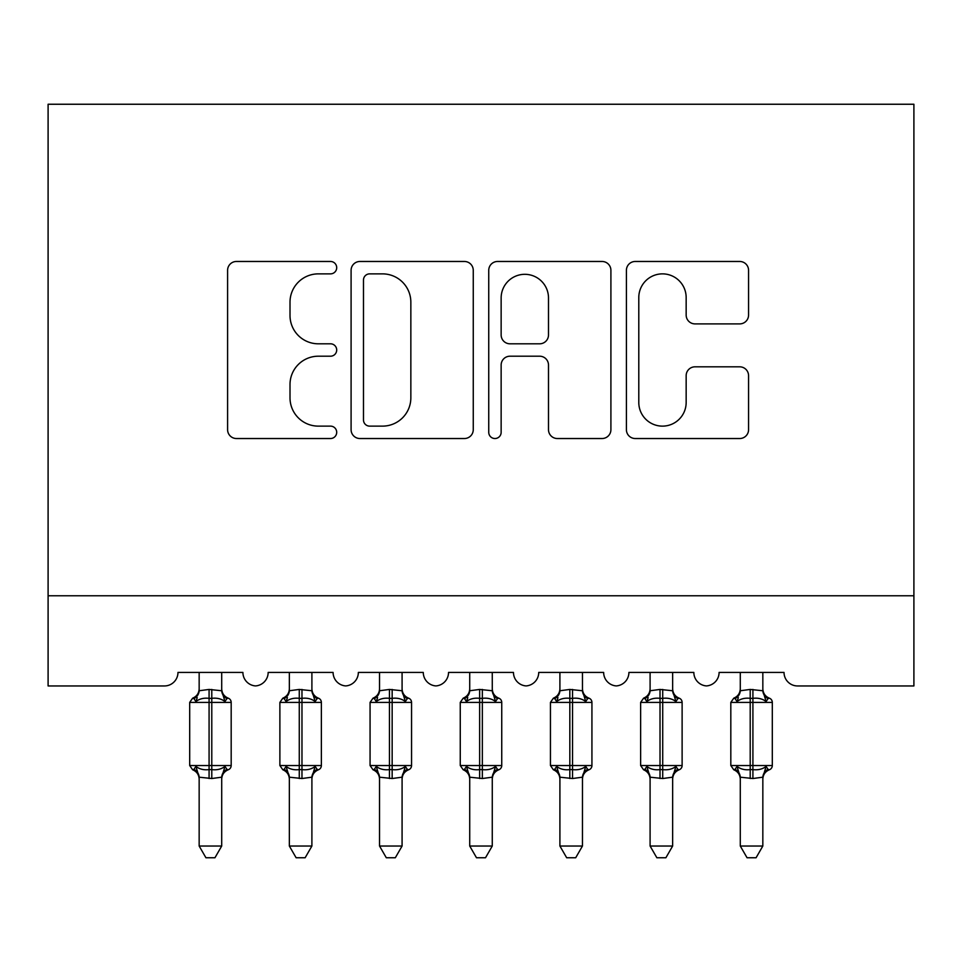<?xml version="1.0" encoding="UTF-8"?>
<svg xmlns="http://www.w3.org/2000/svg" width="962" height="962" viewBox="0 0 962 962"><rect width="100%" height="100%" fill="white"/><g stroke="black" fill="none" stroke-linecap="round" stroke-linejoin="round"><path stroke-width="1.44" d="M336.7 267.676A6.193 6.193 0 0 0 330.507 261.472L236.448 261.472A8.85 8.85 0 0 0 227.597 270.334L227.597 429.677A8.85 8.85 0 0 0 236.448 438.528L330.507 438.528A6.193 6.193 0 0 0 336.7 432.335A6.193 6.193 0 0 0 330.507 426.13L318.338 426.13A28.331 28.331 0 0 1 290.007 397.811L290.007 384.523A28.331 28.331 0 0 1 318.338 356.205L330.507 356.205A6.193 6.193 0 0 0 336.7 350A6.193 6.193 0 0 0 330.507 343.807L318.338 343.807A28.331 28.331 0 0 1 290.007 315.476L290.007 302.2A28.331 28.331 0 0 1 318.338 273.869L330.507 273.869A6.193 6.193 0 0 0 336.7 267.676M739.718 323.893A8.85 8.85 0 0 0 748.568 315.031L748.568 270.334A8.85 8.85 0 0 0 739.718 261.472L635.257 261.472A8.85 8.85 0 0 0 626.406 270.334L626.406 429.677A8.85 8.85 0 0 0 635.257 438.528L739.718 438.528A8.85 8.85 0 0 0 748.568 429.677L748.568 375.673A8.85 8.85 0 0 0 739.718 366.823L695.009 366.823A8.85 8.85 0 0 0 686.159 375.673L686.159 402.453A23.677 23.677 0 0 1 662.481 426.13A23.677 23.677 0 0 1 638.792 402.453L638.792 297.547A23.677 23.677 0 0 1 662.481 273.869A23.677 23.677 0 0 1 686.159 297.547L686.159 315.031A8.85 8.85 0 0 0 695.009 323.893L739.718 323.893M913.9 595.767L913.9 104.245L48.1 104.245L48.1 685.954L164.442 685.954A13.528 13.528 0 0 0 177.97 672.426L242.905 672.426A13.528 13.528 0 0 0 255.531 685.918A13.528 13.528 0 0 0 268.157 672.426L333.092 672.426A13.528 13.528 0 0 0 345.719 685.918A13.528 13.528 0 0 0 358.345 672.426L423.28 672.426A13.528 13.528 0 0 0 435.906 685.918A13.528 13.528 0 0 0 448.532 672.426L513.467 672.426A13.528 13.528 0 0 0 526.094 685.918A13.528 13.528 0 0 0 538.72 672.426L603.655 672.426A13.528 13.528 0 0 0 616.281 685.918A13.528 13.528 0 0 0 628.907 672.426L693.842 672.426A13.528 13.528 0 0 0 706.469 685.918A13.528 13.528 0 0 0 719.095 672.426L784.03 672.426A13.528 13.528 0 0 0 797.558 685.954L913.9 685.954L913.9 595.767L48.1 595.767M473.256 270.334A8.85 8.85 0 0 0 464.405 261.472L359.944 261.472A8.85 8.85 0 0 0 351.094 270.334L351.094 429.677A8.85 8.85 0 0 0 359.944 438.528L464.405 438.528A8.85 8.85 0 0 0 473.256 429.677L473.256 270.334M497.594 261.472L602.056 261.472A8.85 8.85 0 0 1 610.906 270.334L610.906 429.677A8.85 8.85 0 0 1 602.056 438.528L557.359 438.528A8.85 8.85 0 0 1 548.496 429.677L548.496 365.055A8.85 8.85 0 0 0 539.646 356.205L509.992 356.205A8.85 8.85 0 0 0 501.142 365.055L501.142 432.335A6.193 6.193 0 0 1 494.937 438.528A6.193 6.193 0 0 1 488.744 432.335L488.744 270.334A8.85 8.85 0 0 1 497.594 261.472M369.685 273.869A6.193 6.193 0 0 0 363.48 280.062L363.48 419.937A6.193 6.193 0 0 0 369.685 426.13L382.515 426.13A28.331 28.331 0 0 0 410.846 397.811L410.846 302.2A28.331 28.331 0 0 0 382.515 273.869L369.685 273.869M548.496 297.992A23.677 23.677 0 0 0 524.819 274.314A23.677 23.677 0 0 0 501.142 297.992L501.142 334.956A8.85 8.85 0 0 0 509.992 343.807L539.646 343.807A8.85 8.85 0 0 0 548.496 334.956L548.496 297.992M189.694 765.536L192.653 769.78L193.951 769.323L195.887 766.425C199.567 769.191 203.968 770.249 209.079 769.6L209.079 765.536L211.784 765.536L211.784 698.352C216.907 697.703 221.308 698.761 224.988 701.526L226.924 698.628L228.222 698.171A4.509 4.509 0 0 1 231.181 702.404L189.694 702.404L189.694 765.536L209.079 765.548M231.181 765.536A4.509 4.509 0 0 1 228.222 769.78L226.924 769.323L228.222 769.78C224.122 771.536 221.945 774.638 221.705 779.088M221.705 846.031L221.717 777.188L211.784 778.523L199.158 777.188L199.158 846.031L205.928 857.755L214.947 857.755L221.705 846.031M199.17 846.031L221.717 846.031M199.158 777.645C199.158 779.641 199.158 779.641 199.158 777.645A9.921 9.464 180 0 0 193.951 769.323M199.158 672.426L199.158 690.764L209.079 689.429L221.717 690.764L221.705 672.426M221.705 690.307C221.705 688.311 221.705 688.311 221.705 690.307M209.079 778.523L209.079 769.6L211.784 769.6C216.907 770.249 221.308 769.191 224.988 766.425L226.924 769.323A9.921 9.464 180 0 0 221.705 777.645M211.784 689.429L211.784 698.352L209.079 698.352C203.968 697.703 199.567 698.761 195.887 701.526L193.951 698.628L192.653 698.171L193.951 698.628A9.921 9.464 0 0 0 199.158 690.307M195.887 701.526L197.222 697.678M224.988 701.526L221.717 690.764M221.717 777.188L224.988 766.425M199.158 777.188L195.887 766.425M279.882 765.536L282.84 769.78L284.139 769.323L286.075 766.425C289.754 769.191 294.156 770.249 299.266 769.6L299.266 765.536L301.972 765.536L301.972 698.352C307.094 697.703 311.496 698.761 315.175 701.526L317.111 698.628L318.41 698.171A4.509 4.509 0 0 1 321.368 702.404L279.882 702.404L279.882 765.536L299.266 765.548M321.368 765.536A4.509 4.509 0 0 1 318.41 769.78L317.111 769.323L318.41 769.78C314.309 771.536 312.133 774.638 311.892 779.088M311.892 846.031L311.904 777.188L301.972 778.523L289.346 777.188L289.346 846.031L296.116 857.755L305.134 857.755L311.892 846.031M289.358 846.031L311.904 846.031M289.346 777.645C289.346 779.641 289.346 779.641 289.346 777.645A9.921 9.464 180 0 0 284.139 769.323M289.346 672.426L289.346 690.764L299.266 689.429L311.904 690.764L311.892 672.426M311.892 690.307C311.892 688.311 311.892 688.311 311.892 690.307M299.266 778.523L299.266 769.6L301.972 769.6C307.094 770.249 311.496 769.191 315.175 766.425L317.111 769.323A9.921 9.464 180 0 0 311.892 777.645M301.972 689.429L301.972 698.352L299.266 698.352C294.156 697.703 289.754 698.761 286.075 701.526L284.139 698.628L282.84 698.171L284.139 698.628A9.921 9.464 0 0 0 289.346 690.307M286.075 701.526L287.41 697.678M315.175 701.526L311.904 690.764M311.904 777.188L315.175 766.425M289.346 777.188L286.075 766.425M370.069 765.536L373.028 769.78L374.326 769.323L376.262 766.425C379.942 769.191 384.343 770.249 389.454 769.6L389.454 765.536L392.159 765.536L392.159 698.352C397.282 697.703 401.683 698.761 405.363 701.526L407.299 698.628L408.597 698.171A4.509 4.509 0 0 1 411.556 702.404L370.069 702.404L370.069 765.536L389.454 765.548M411.556 765.536A4.509 4.509 0 0 1 408.597 769.78L407.299 769.323L408.597 769.78C404.497 771.536 402.32 774.638 402.08 779.088M402.08 846.031L402.092 777.188L392.159 778.523L379.533 777.188L379.533 846.031L386.303 857.755L395.322 857.755L402.08 846.031M379.545 846.031L402.092 846.031M379.533 777.645C379.533 779.641 379.533 779.641 379.533 777.645A9.921 9.464 180 0 0 374.326 769.323M379.533 672.426L379.533 690.764L389.454 689.429L402.092 690.764L402.08 672.426M402.08 690.307C402.08 688.311 402.08 688.311 402.08 690.307M389.454 778.523L389.454 769.6L392.159 769.6C397.282 770.249 401.683 769.191 405.363 766.425L407.299 769.323A9.921 9.464 180 0 0 402.08 777.645M392.159 689.429L392.159 698.352L389.454 698.352C384.343 697.703 379.942 698.761 376.262 701.526L374.326 698.628L373.028 698.171L374.326 698.628A9.921 9.464 0 0 0 379.533 690.307M376.262 701.526L377.597 697.678M405.363 701.526L402.092 690.764M402.092 777.188L405.363 766.425M379.533 777.188L376.262 766.425M460.257 765.536L463.215 769.78L464.514 769.323L466.45 766.425C470.129 769.191 474.531 770.249 479.641 769.6L479.641 765.536L482.347 765.536L482.347 698.352C487.469 697.703 491.871 698.761 495.55 701.526L497.486 698.628L498.785 698.171A4.509 4.509 0 0 1 501.743 702.404L460.257 702.404L460.257 765.536L479.641 765.548M501.743 765.536A4.509 4.509 0 0 1 498.785 769.78L497.486 769.323L498.785 769.78C494.684 771.536 492.508 774.638 492.267 779.088M492.267 846.031L492.279 777.188L482.347 778.523L469.721 777.188L469.721 846.031L476.491 857.755L485.509 857.755L492.267 846.031M469.733 846.031L492.279 846.031M469.721 777.645C469.721 779.641 469.721 779.641 469.721 777.645A9.921 9.464 180 0 0 464.514 769.323M469.721 672.426L469.721 690.764L479.641 689.429L492.279 690.764L492.267 672.426M492.267 690.307C492.267 688.311 492.267 688.311 492.267 690.307M479.641 778.523L479.641 769.6L482.347 769.6C487.469 770.249 491.871 769.191 495.55 766.425L497.486 769.323A9.921 9.464 180 0 0 492.267 777.645M482.347 689.429L482.347 698.352L479.641 698.352C474.531 697.703 470.129 698.761 466.45 701.526L464.514 698.628L463.215 698.171L464.514 698.628A9.921 9.464 0 0 0 469.721 690.307M466.45 701.526L467.785 697.678M495.55 701.526L492.279 690.764M492.279 777.188L495.55 766.425M469.721 777.188L466.45 766.425M550.444 765.536L553.403 769.78L554.701 769.323L556.637 766.425C560.317 769.191 564.718 770.249 569.829 769.6L569.829 765.536L572.534 765.536L572.534 698.352C577.657 697.703 582.058 698.761 585.738 701.526L587.674 698.628L588.972 698.171A4.509 4.509 0 0 1 591.931 702.404L550.444 702.404L550.444 765.536L569.829 765.548M591.931 765.536A4.509 4.509 0 0 1 588.972 769.78L587.674 769.323L588.972 769.78C584.872 771.536 582.695 774.638 582.455 779.088M582.455 846.031L582.467 777.188L572.534 778.523L559.908 777.188L559.908 846.031L566.678 857.755L575.697 857.755L582.455 846.031M559.92 846.031L582.467 846.031M559.908 777.645C559.908 779.641 559.908 779.641 559.908 777.645A9.921 9.464 180 0 0 554.701 769.323M559.908 672.426L559.908 690.764L569.829 689.429L582.467 690.764L582.455 672.426M582.455 690.307C582.455 688.311 582.455 688.311 582.455 690.307M569.829 778.523L569.829 769.6L572.534 769.6C577.657 770.249 582.058 769.191 585.738 766.425L587.674 769.323A9.921 9.464 180 0 0 582.455 777.645M572.534 689.429L572.534 698.352L569.829 698.352C564.718 697.703 560.317 698.761 556.637 701.526L554.701 698.628L553.403 698.171L554.701 698.628A9.921 9.464 0 0 0 559.908 690.307M556.637 701.526L557.972 697.678M585.738 701.526L582.467 690.764M582.467 777.188L585.738 766.425M559.908 777.188L556.637 766.425M640.632 765.536L643.59 769.78L644.889 769.323L646.825 766.425C650.504 769.191 654.906 770.249 660.016 769.6L660.016 765.536L662.722 765.536L662.722 698.352C667.844 697.703 672.246 698.761 675.925 701.526L677.861 698.628L679.16 698.171A4.509 4.509 0 0 1 682.118 702.404L640.632 702.404L640.632 765.536L660.016 765.548M682.118 765.536A4.509 4.509 0 0 1 679.16 769.78L677.861 769.323L679.16 769.78C675.059 771.536 672.883 774.638 672.642 779.088M672.642 846.031L672.654 777.188L662.722 778.523L650.096 777.188L650.096 846.031L656.866 857.755L665.884 857.755L672.642 846.031M650.108 846.031L672.654 846.031M650.096 777.645C650.096 779.641 650.096 779.641 650.096 777.645A9.921 9.464 180 0 0 644.889 769.323M650.096 672.426L650.096 690.764L660.016 689.429L672.654 690.764L672.642 672.426M672.642 690.307C672.642 688.311 672.642 688.311 672.642 690.307M660.016 778.523L660.016 769.6L662.722 769.6C667.844 770.249 672.246 769.191 675.925 766.425L677.861 769.323A9.921 9.464 180 0 0 672.642 777.645M662.722 689.429L662.722 698.352L660.016 698.352C654.906 697.703 650.504 698.761 646.825 701.526L644.889 698.628L643.59 698.171L644.889 698.628A9.921 9.464 0 0 0 650.096 690.307M646.825 701.526L648.16 697.678M675.925 701.526L672.654 690.764M672.654 777.188L675.925 766.425M650.096 777.188L646.825 766.425M730.819 765.536L733.778 769.78L735.076 769.323L737.012 766.425C740.692 769.191 745.093 770.249 750.204 769.6L750.204 765.536L752.909 765.536L752.909 698.352C758.032 697.703 762.433 698.761 766.113 701.526L768.049 698.628L769.347 698.171A4.509 4.509 0 0 1 772.306 702.404L730.819 702.404L730.819 765.536L750.204 765.548M772.306 765.536A4.509 4.509 0 0 1 769.347 769.78L768.049 769.323L769.347 769.78C765.247 771.536 763.07 774.638 762.83 779.088M762.83 846.031L762.842 777.188L752.909 778.523L740.283 777.188L740.283 846.031L747.053 857.755L756.072 857.755L762.83 846.031M740.295 846.031L762.842 846.031M740.283 777.645C740.283 779.641 740.283 779.641 740.283 777.645A9.921 9.464 180 0 0 735.076 769.323M740.283 672.426L740.283 690.764L750.204 689.429L762.842 690.764L762.83 672.426M762.83 690.307C762.83 688.311 762.83 688.311 762.83 690.307M750.204 778.523L750.204 769.6L752.909 769.6C758.032 770.249 762.433 769.191 766.113 766.425L768.049 769.323A9.921 9.464 180 0 0 762.83 777.645M752.909 689.429L752.909 698.352L750.204 698.352C745.093 697.703 740.692 698.761 737.012 701.526L735.076 698.628L733.778 698.171L735.076 698.628A9.921 9.464 0 0 0 740.283 690.307M737.012 701.526L738.347 697.678M766.113 701.526L762.842 690.764M762.842 777.188L766.113 766.425M740.283 777.188L737.012 766.425M209.079 765.536L209.079 689.429M211.784 778.523L211.784 765.536L231.181 765.548L231.181 702.404M226.924 698.628A9.921 9.464 0 0 1 221.717 690.307M299.266 765.536L299.266 689.429M301.972 778.523L301.972 765.536L321.368 765.548L321.368 702.404M317.111 698.628A9.921 9.464 0 0 1 311.904 690.307M389.454 765.536L389.454 689.429M392.159 778.523L392.159 765.536L411.556 765.548L411.556 702.404M407.299 698.628A9.921 9.464 0 0 1 402.092 690.307M479.641 765.536L479.641 689.429M482.347 778.523L482.347 765.536L501.743 765.548L501.743 702.404M497.486 698.628A9.921 9.464 0 0 1 492.279 690.307M569.829 765.536L569.829 689.429M572.534 778.523L572.534 765.536L591.931 765.548L591.931 702.404M587.674 698.628A9.921 9.464 0 0 1 582.467 690.307M660.016 765.536L660.016 689.429M662.722 778.523L662.722 765.536L682.118 765.548L682.118 702.404M677.861 698.628A9.921 9.464 0 0 1 672.654 690.307M750.204 765.536L750.204 689.429M752.909 778.523L752.909 765.536L772.306 765.548L772.306 702.404M768.049 698.628A9.921 9.464 0 0 1 762.842 690.307M199.158 688.864C198.93 693.313 196.753 696.416 192.653 698.171L189.694 702.404M228.222 698.171C224.122 696.416 221.945 693.313 221.705 688.864M192.653 769.78C196.753 771.536 198.93 774.638 199.158 779.088M289.346 688.864C289.117 693.313 286.941 696.416 282.84 698.171L279.882 702.404M318.41 698.171C314.309 696.416 312.133 693.313 311.892 688.864M282.84 769.78C286.941 771.536 289.117 774.638 289.346 779.088M379.533 688.864C379.305 693.313 377.128 696.416 373.028 698.171L370.069 702.404M408.597 698.171C404.497 696.416 402.32 693.313 402.08 688.864M373.028 769.78C377.128 771.536 379.305 774.638 379.533 779.088M469.721 688.864C469.492 693.313 467.316 696.416 463.215 698.171L460.257 702.404M498.785 698.171C494.684 696.416 492.508 693.313 492.267 688.864M463.215 769.78C467.316 771.536 469.492 774.638 469.721 779.088M559.908 688.864C559.68 693.313 557.503 696.416 553.403 698.171L550.444 702.404M588.972 698.171C584.872 696.416 582.695 693.313 582.455 688.864M553.403 769.78C557.503 771.536 559.68 774.638 559.908 779.088M650.096 688.864C649.867 693.313 647.691 696.416 643.59 698.171L640.632 702.404M679.16 698.171C675.059 696.416 672.883 693.313 672.642 688.864M643.59 769.78C647.691 771.536 649.867 774.638 650.096 779.088M740.283 688.864C740.055 693.313 737.878 696.416 733.778 698.171L730.819 702.404M769.347 698.171C765.247 696.416 763.07 693.313 762.83 688.864M733.778 769.78C737.878 771.536 740.055 774.638 740.283 779.088"/></g></svg>
